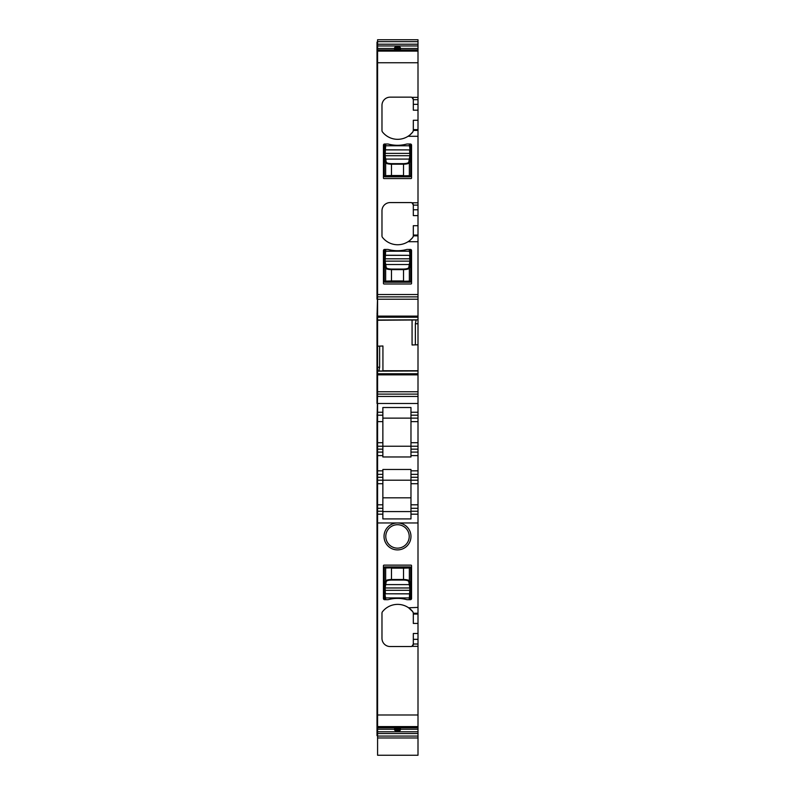 <?xml version="1.0" encoding="UTF-8"?>
<svg xmlns="http://www.w3.org/2000/svg" width="795" height="795" viewBox="0 0 795 795"><rect width="100%" height="100%" fill="white"/><g stroke="black" fill="none" stroke-linecap="round" stroke-linejoin="round"><path stroke-width="1.19" d="M384.323 599.649L384.323 567.471L385.645 567.998L386.231 567.411L384.909 566.885A0.586 0.586 0 0 0 384.323 567.471L384.909 566.885L410.091 566.885L403.522 567.58L403.522 568.167L409.355 567.998L408.769 567.411M410.677 599.649L410.677 567.471L410.091 566.885A0.586 0.586 0 0 1 410.677 567.471L409.355 567.998L409.355 580.986L408.769 581.552L409.882 587.972L410.468 587.972L410.22 584.057A0.586 0.557 164.3 0 1 409.634 584.613L385.366 584.613L384.78 584.057L384.532 590.317L385.734 599.688M384.78 584.057L385.645 580.986L386.231 581.552C386.698 580.648 388.447 580.151 391.478 580.052L391.478 579.495L403.522 579.495L403.522 568.167L391.478 568.167L391.478 579.495C388.109 579.585 386.161 580.082 385.645 580.986L385.645 567.998L403.522 567.58M391.478 580.052L403.522 580.052L403.522 579.495C406.891 579.585 408.839 580.082 409.355 580.986L410.22 584.057M386.231 581.552L385.118 587.972L385.416 593.785A0.586 0.576 150.5 0 0 384.84 594.362M384.532 587.972L409.882 587.972L409.584 593.785L410.111 594.451L409.534 593.875L385.416 593.785L409.584 593.785L409.266 599.688M410.677 249.471L410.677 281.649L409.355 281.122L408.769 281.708L410.091 282.235A0.586 0.586 0 0 0 410.677 281.649L410.091 282.235L384.909 282.235L391.478 281.539L391.478 280.953L385.645 281.122L386.231 281.708M384.323 249.471L384.323 281.649L384.909 282.235A0.586 0.586 0 0 1 384.323 281.649L385.645 281.122L385.645 268.134L386.231 267.567L385.118 261.148L384.532 261.148L384.78 265.063A0.586 0.557 -15.7 0 1 385.366 264.506L409.634 264.506L410.22 265.063L410.468 258.802L409.266 249.431M410.22 265.063L409.355 268.134L408.769 267.567C408.302 268.472 406.553 268.968 403.522 269.068L403.522 269.624L391.478 269.624L391.478 280.953L403.522 280.953L403.522 269.624C406.891 269.535 408.839 269.038 409.355 268.134L409.355 281.122L391.478 281.539M403.522 269.068L391.478 269.068L391.478 269.624C388.109 269.535 386.161 269.038 385.645 268.134L384.78 265.063M408.769 267.567L409.882 261.148L409.584 255.334A0.586 0.576 -29.5 0 0 410.16 254.758M410.468 261.148L385.118 261.148L385.416 255.334L384.889 254.668L385.466 255.245L409.584 255.334L385.416 255.334L385.734 249.431M410.677 144.044L410.677 176.222L409.355 175.695L408.769 176.281L410.091 176.808A0.586 0.586 0 0 0 410.677 176.222L410.091 176.808L384.909 176.808L391.478 176.112L391.478 175.526L385.645 175.695L386.231 176.281M384.323 144.044L384.323 176.222L384.909 176.808A0.586 0.586 0 0 1 384.323 176.222L385.645 175.695L385.645 162.707L386.231 162.14L385.118 155.721L384.532 155.721L384.78 159.636A0.586 0.557 -15.7 0 1 385.366 159.08L409.634 159.08L410.22 159.636L410.468 153.375L409.266 144.004M410.22 159.636L409.355 162.707L408.769 162.14C408.302 163.045 406.553 163.541 403.522 163.641L403.522 164.197L391.478 164.197L391.478 175.526L403.522 175.526L403.522 164.197C406.891 164.108 408.839 163.611 409.355 162.707L409.355 175.695L391.478 176.112M403.522 163.641L391.478 163.641L391.478 164.197C388.109 164.108 386.161 163.611 385.645 162.707L384.78 159.636M408.769 162.14L409.882 155.721L409.584 149.907A0.586 0.576 -29.5 0 0 410.16 149.321M410.468 155.721L385.118 155.721L385.416 149.907L384.889 149.231L385.466 149.818L409.584 149.907L385.416 149.907L385.734 144.004M377.585 731.976L376.999 731.976L376.999 735.633L377.585 735.633M376.999 731.976L376.999 726.898L377.585 726.898M376.999 504.805L377.585 504.805L377.585 483.718L376.999 483.718L376.999 516.511L377.585 516.511L376.999 516.511L376.999 726.898M376.999 483.718L376.999 472.001L377.585 472.001L376.999 472.001L376.999 470.829L377.585 470.829L377.585 421.628L376.999 421.628L376.999 442.716L382.862 442.716L382.862 412.257L377.585 412.257L377.585 421.628L382.862 421.628M376.999 442.716L376.999 454.432L377.585 454.432L376.999 454.432L376.999 470.829M376.999 421.628L377.585 394.101L418.001 394.101L418.001 403.472L377.585 403.472L377.585 412.257L382.862 412.257L382.862 407.517L410.975 407.517L410.975 421.628L418.001 421.628L418.001 418.12L410.975 418.12L418.001 418.12L418.001 415.189L410.975 415.189M418.001 396.447L376.999 396.447L376.999 403.472M376.999 396.447L376.999 391.756L377.585 391.756L377.585 394.101M377.585 373.352L376.999 373.352L376.999 391.756M376.999 373.352L376.999 367.23L377.585 367.23L377.585 373.749L418.001 373.749L418.001 394.101M382.932 370.967L382.932 345.994L379.632 346.113L379.632 367.23L377.585 367.23L377.585 320.246L376.999 320.246L376.999 367.23M376.999 320.246L376.999 317.473L377.585 317.473M376.999 299.218L376.999 294.538L377.585 294.538L376.999 317.473M377.585 50.82L376.999 50.82L376.999 294.538M376.999 50.82L376.999 45.742L377.585 45.742M377.585 42.095L376.999 42.095L376.999 45.742M377.585 736.061L418.001 736.061L418.001 755.25L377.585 755.25L377.585 514.176L382.862 514.176L382.862 518.916L410.975 518.916L410.975 514.176L418.001 514.176L418.001 522.961L397.5 522.961A13.475 13.475 0 0 1 410.975 536.426A13.475 13.475 0 0 1 397.5 549.902A13.475 13.475 0 0 1 384.025 536.426A13.475 13.475 0 0 1 397.5 522.961L376.999 522.961M377.585 511.245L377.585 514.176L382.862 514.176L382.862 511.245L377.585 511.245L377.585 508.313L382.862 508.313L382.862 511.245M382.862 508.313L382.862 504.805L377.585 504.805L377.585 508.313M418.001 449.155L410.975 449.155L410.975 446.234L418.001 446.234L418.001 474.347L410.975 474.347L410.975 469.467L382.862 469.467L382.862 474.347L377.585 474.347L377.585 483.718L382.862 483.718L382.862 504.805M377.585 477.278L382.862 477.278L382.862 474.347L377.585 474.347L377.585 470.829L382.862 470.829M377.585 373.749L377.585 391.756L418.001 391.756M377.585 316.112L418.001 316.112L418.001 299.218L377.585 299.218L377.585 320.246L412.068 320.007M418.001 294.538L377.585 294.538L377.585 49.956L418.001 49.956L418.001 299.218M377.585 41.658L418.001 41.658L418.001 39.75L377.585 39.75L377.585 49.956M376.999 714.983L418.001 714.983L418.001 727.187L377.585 727.187L418.001 727.177L418.001 736.061M376.999 348.548L377.585 348.548L376.999 348.548M377.585 415.775L376.999 415.775L377.585 415.775M376.999 448.569L377.585 448.569M377.585 477.855L376.999 477.855L377.585 477.855M376.999 510.658L377.585 510.658M418.001 613.253L413.311 613.253L413.311 614.058L418.001 614.058L418.001 522.961M413.112 645.162A2.345 2.345 0 0 0 413.311 644.198L411.909 646.345A2.345 2.345 0 0 1 410.975 646.544L390.176 646.544A8.198 8.198 0 0 1 381.978 638.345L381.978 613.164A2.345 2.345 0 0 1 382.484 611.713A19.328 19.328 0 0 1 408.63 607.797L418.001 607.4M418.001 714.983L418.001 623.429L413.311 623.429L413.311 614.058M384.611 599.688A1.173 1.173 0 0 1 383.438 598.516L383.438 565.712A0.586 0.586 0 0 1 384.025 565.126L410.975 565.126A0.586 0.586 0 0 1 411.562 565.712L411.562 598.516A1.173 1.173 0 0 1 410.389 599.688L407.457 599.688A4.104 4.104 0 0 1 406.414 599.549A35.139 35.139 0 0 0 388.586 599.549A4.104 4.104 0 0 1 387.543 599.688L384.611 599.688M377.585 480.2L382.862 480.2L382.862 483.718M382.862 477.278L382.862 480.2L410.975 480.2L410.975 508.313L418.001 508.313L418.001 514.176L410.975 514.176L410.975 508.313M418.001 455.605L410.975 455.605L410.975 456.966L382.862 456.966L382.862 452.087L377.585 452.087L382.862 452.087L382.862 446.234L377.585 446.234M418.001 446.234L418.001 442.716L410.975 442.716L410.975 446.234L382.862 446.234L382.862 442.716M382.862 418.12L410.975 418.12M418.001 415.189L418.001 412.257L410.975 412.257L418.001 412.257L418.001 403.472M379.632 367.23L378.877 371.126L418.001 370.967L418.001 373.749M379.632 346.113L377.585 346.183M418.001 370.967L418.001 344.772L415.368 344.861L415.368 323.754L416.123 319.848L377.585 320.007L416.014 319.978M415.368 344.861L412.068 344.98L412.068 320.246M418.001 316.112L418.001 323.754L415.368 323.754M377.585 296.873L418.001 296.873M413.112 203.957A2.345 2.345 0 0 1 413.311 204.921L411.909 202.775A2.345 2.345 0 0 0 410.975 202.576L390.176 202.576A8.198 8.198 0 0 0 381.978 210.774L381.978 235.956A2.345 2.345 0 0 0 382.484 237.407A19.328 19.328 0 0 0 412.814 237.407L408.63 241.72L418.001 241.72M413.112 98.53A2.345 2.345 0 0 1 413.311 99.494L411.909 97.348A2.345 2.345 0 0 0 410.975 97.149L390.176 97.149A8.198 8.198 0 0 0 381.978 105.347L381.978 130.529A2.345 2.345 0 0 0 382.484 131.98A19.328 19.328 0 0 0 412.814 131.98L408.63 136.293L418.001 136.293M406.414 144.143A35.139 35.139 0 0 1 388.586 144.143A4.104 4.104 0 0 0 387.543 144.004L384.611 144.004A1.173 1.173 0 0 0 383.438 145.177L383.438 177.981A0.586 0.586 0 0 0 384.025 178.567L410.975 178.567A0.586 0.586 0 0 0 411.562 177.981L411.562 145.177A1.173 1.173 0 0 0 410.389 144.004L407.457 144.004A4.104 4.104 0 0 0 406.414 144.143M387.543 249.431A4.104 4.104 0 0 1 388.586 249.57A35.139 35.139 0 0 0 406.414 249.57A4.104 4.104 0 0 1 407.457 249.431L410.389 249.431A1.173 1.173 0 0 1 411.562 250.604L411.562 283.408A0.586 0.586 0 0 1 410.975 283.994L384.025 283.994A0.586 0.586 0 0 1 383.438 283.408L383.438 250.604A1.173 1.173 0 0 1 384.611 249.431L387.543 249.431M377.585 50.542L418.001 50.542L377.585 50.532M400.432 48.485L418.001 48.485L418.001 49.956M394.797 47.442L394.568 48.137L398.086 48.247L398.086 49.3L400.432 49.101L400.432 48.137A1.173 1.173 0 0 0 399.259 46.965L398.086 46.965L398.086 48.247L400.432 48.137L400.203 47.442M398.086 49.3L394.568 49.101L394.568 48.137A1.173 1.173 0 0 1 395.741 46.965L398.086 46.965M418.001 48.485L418.001 41.658M418.001 225.691L413.311 225.691L413.311 235.966A2.345 2.345 0 0 1 413.221 236.592M394.797 730.277L394.568 728.627L398.086 728.419L398.086 729.482L400.432 729.581A1.173 1.173 0 0 1 399.259 730.754L398.086 730.754L398.086 729.482L396.914 729.482L396.914 728.419M396.914 730.754L398.086 730.754L396.914 730.754L396.914 729.482L394.568 729.581A1.173 1.173 0 0 0 395.741 730.754L396.914 730.754M400.203 730.277L400.432 728.627L398.086 728.419M412.814 611.713L408.63 607.797A19.328 19.328 0 0 1 412.814 611.713L413.311 613.164A2.345 2.345 0 0 0 413.221 612.528M413.311 644.198L413.311 633.506L418.001 633.506M397.5 548.143A11.716 11.716 0 0 1 385.784 536.426A11.716 11.716 0 0 1 397.5 524.72A11.716 11.716 0 0 1 409.216 536.426A11.716 11.716 0 0 1 397.5 548.143M418.001 477.278L418.001 480.2L410.975 480.2L410.975 477.278L418.001 477.278L418.001 474.347L410.975 474.347L410.975 477.278M410.975 455.605L410.975 449.155M410.975 442.716L410.975 421.628M418.001 452.087L410.975 452.087L418.001 452.087M413.311 99.494L413.311 104.354L418.001 104.354M418.001 120.264L413.311 120.264L413.311 130.529A2.345 2.345 0 0 1 413.221 131.165M412.814 131.98L413.311 130.529M413.311 204.921L413.311 209.781L418.001 209.781M412.814 237.407L413.311 235.956M418.001 344.772L418.001 323.754M418.001 442.716L418.001 421.628M418.001 480.2L418.001 483.718L410.975 483.718M418.001 508.313L418.001 483.718M418.001 614.058L418.001 623.429M418.001 110.187L413.311 110.187L413.311 104.354M410.975 511.573L382.862 511.573M418.001 215.614L413.311 215.614L413.311 209.781M382.862 497.819L410.975 497.819M386.231 567.411L391.478 567.58M385.148 599.688L384.889 594.451M410.16 594.362L410.468 587.972M409.852 599.688L410.111 594.451M409.852 597.929L385.148 597.929M410.468 590.317L384.532 590.317M403.522 580.052C406.553 580.151 408.302 580.648 408.769 581.552M408.769 281.708L403.522 281.539M409.852 249.431L410.111 254.668M384.84 254.758L384.532 261.148M385.148 249.431L384.889 254.668M385.148 251.19L409.852 251.19M384.532 258.802L410.468 258.802M391.478 269.068C388.447 268.968 386.698 268.472 386.231 267.567M408.769 176.281L403.522 176.112M409.852 144.004L410.111 149.231M384.84 149.321L384.532 155.721M385.148 144.004L384.889 149.231M385.148 145.763L409.852 145.763M384.532 153.375L410.468 153.375M391.478 163.641C388.447 163.541 386.698 163.045 386.231 162.14M377.585 43.874L376.999 43.874M376.999 52.072L377.585 52.072M377.585 53.176L376.999 53.176L377.585 53.156M376.999 53.444L377.585 53.444M418.001 62.745L376.999 62.745M376.999 292.192L377.585 292.192M376.999 313.558L377.585 313.558M377.585 315.794L376.999 315.794M376.999 346.203L377.585 346.203M377.585 350.893L376.999 350.893M376.999 375.19L377.585 375.19M377.585 377.416L376.999 377.416M377.585 398.792L376.999 398.792M377.585 414.801L376.999 414.801M377.585 449.553L376.999 449.553M382.862 455.605L376.999 455.605M377.585 476.881L376.999 476.881M377.585 511.632L376.999 511.632M377.585 724.275L376.999 724.275M376.999 724.543L377.585 724.543L376.999 724.563M377.585 725.656L376.999 725.656M377.585 733.855L376.999 733.855M411.909 646.345L418.001 646.345M418.001 470.829L410.975 470.829M377.585 449.155L382.862 449.155M382.862 415.189L377.585 415.189M377.585 374.862L418.001 374.862M378.986 370.997L418.001 370.997M377.585 371.126L378.877 371.126M382.932 370.738L418.001 370.738M418.001 319.848L416.123 319.848M377.585 317.225L418.001 317.225M411.909 202.775L418.001 202.775M411.909 97.348L418.001 97.348M377.585 51.118L418.001 51.118M377.585 48.485L394.568 48.485M377.585 45.951L418.001 45.951M377.585 44.202L418.001 44.202M377.585 733.527L418.001 733.527M377.585 731.778L418.001 731.778M377.585 729.234L394.568 729.234M400.432 729.234L418.001 729.234M377.585 727.763L418.001 727.763M377.585 726.6L418.001 726.6M418.001 644.01L413.311 644.01M413.311 99.683L418.001 99.683M413.311 130.43L418.001 130.43M413.311 205.11L418.001 205.11M413.311 235.857L418.001 235.857M396.914 46.965L396.914 49.3M413.311 235.062L418.001 235.062M418.001 504.805L410.975 504.805M410.975 511.245L418.001 511.245M413.311 639.339L418.001 639.339M413.311 129.635L418.001 129.635M377.585 317.583L376.999 317.583M377.585 737.969L418.001 737.969"/></g></svg>
